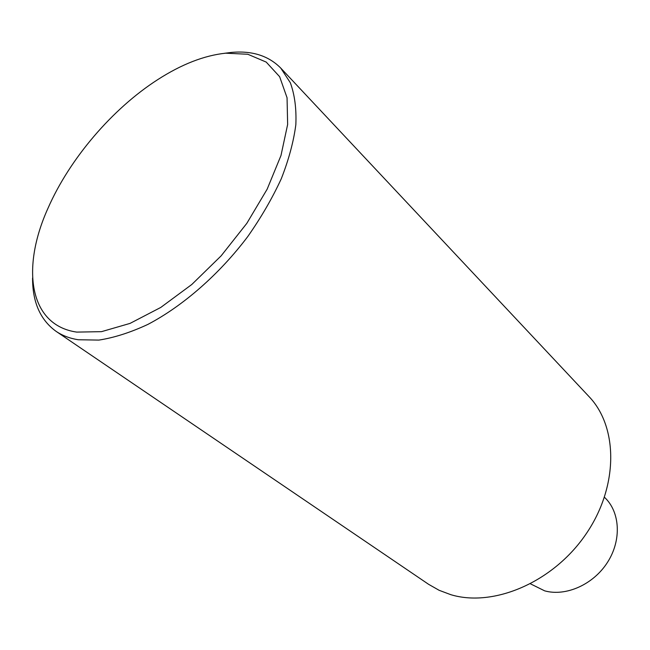 <?xml version="1.0" encoding="UTF-8"?>
<svg xmlns="http://www.w3.org/2000/svg" width="650" height="650" viewBox="0 0 650 650"><rect width="100%" height="100%" fill="white"/><g stroke="black" fill="none" stroke-linecap="round" stroke-linejoin="round"><path stroke-width="0.97" d="M530.522 583.863L544.668 590.85C565.89 596.765 593.434 584.553 607.547 562.258C621.798 540.02 620.1 511.964 604.671 497.477L604.467 497.282M76.733 332.101L101.506 331.662L130.041 323.399L160.761 307.442L191.799 284.489L221.122 255.864L246.797 223.381L267.15 189.191L280.979 155.529L287.641 124.467L287.056 97.76L279.638 76.7L266.207 62.083L247.804 54.259L225.607 53.186C204.189 55.477 181.577 64.285 157.771 79.601C112.418 108.704 69.761 158.649 48.1 208C20.914 267.865 28.941 325.236 76.733 332.101M224.502 53.292L231.156 52.447C251.989 50.481 268.531 55.705 280.784 68.12L290.339 82.753C294.686 94.705 296.522 108.664 295.848 124.621C293.646 141.537 288.795 159.559 281.312 178.685C272.366 198.12 261.186 217.401 247.788 236.535C219.448 274.137 182.999 305.996 147.875 324.407C130.528 332.483 114.205 337.707 98.906 340.088L78.211 339.747C69.688 338.382 62.286 335.562 56.006 331.289C40.308 319.906 32.5 302.144 32.565 278.021M56.006 331.289L428.594 584.309L439.124 590.298L450.751 594.661C493.277 607.596 552.833 582.506 585.666 534.56C618.751 486.744 618.28 426.985 588.965 396.541L280.784 68.12"/></g></svg>
